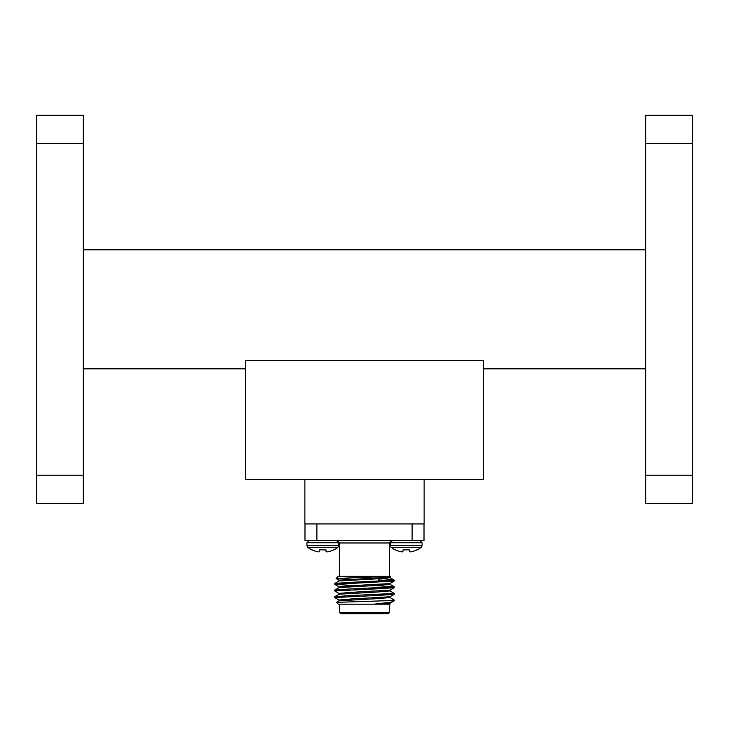 <?xml version="1.0" encoding="UTF-8"?>
<svg xmlns="http://www.w3.org/2000/svg" width="729" height="729" viewBox="0 0 729 729"><rect width="100%" height="100%" fill="white"/><g stroke="black" fill="none" stroke-linecap="round" stroke-linejoin="round"><path stroke-width="1.09" d="M388.074 604.168L374.205 604.168L389.86 602.309C393.551 601.644 394.681 601.07 393.25 600.596L391.929 600.441M339.094 600.095L334.739 597.552L379.381 595.347L394.207 594.299L391.929 593.834M339.094 593.479L334.739 590.937L379.381 588.731L394.207 587.683L391.929 587.219M354.212 585.597L334.739 584.321L394.207 581.077L378.424 579.883M389.96 603.339L389.96 604.168L338.311 604.168L336.479 602.336L390.124 600.596L394.261 600.031L389.906 597.488M337.071 597.133L334.793 596.668L349.619 595.62L394.261 593.415L389.906 590.873M337.071 590.526L334.793 590.053L349.619 589.005L394.261 586.809L374.788 585.533M337.071 583.911L334.793 583.446L349.619 582.398L394.261 580.193L389.906 577.65M390.124 600.596L394.261 600.596L394.261 600.031M389.496 604.168L389.496 612.497L339.504 612.497L339.504 604.168M389.496 612.497L388.311 613.69L340.689 613.69L339.504 612.497M394.261 600.596L389.906 603.402L382.67 604.168M336.115 578.507L338.311 576.311L390.689 576.311L336.115 578.507L349.501 579.191M339.504 576.311L339.504 542.977L337.126 540.599M392.895 579.883L377.904 577.96M383.828 595.165L383.308 594.645L376.109 594.645M339.04 600.86L339.04 600.031L351.77 598.928L389.906 596.787L394.207 594.299M339.04 594.244L339.04 593.415L351.77 592.312L389.906 590.18L394.207 587.683M374.788 588.904L368.901 588.649M339.04 587.629L339.04 586.809L351.77 585.706L389.906 583.564L394.207 581.077M374.788 582.289L368.901 582.034M339.04 581.022L339.04 580.193L377.23 577.988L390.771 576.448M336.497 602.3L339.094 600.796L377.23 598.655L389.96 597.552L389.96 596.723M334.793 596.668L339.094 594.181L377.23 592.039L389.96 590.937L389.96 590.107M360.099 589.096L354.212 588.841M334.793 590.053L339.094 587.565L377.23 585.423L389.96 584.321L389.96 583.501M360.099 582.48L354.212 582.225M334.793 583.446L339.094 580.949L377.23 578.817L389.96 577.714L389.96 576.885M368.901 581.678L368.901 582.507M368.901 588.294L368.901 589.123M316.887 523.932L316.887 540.599L304.986 540.599L304.986 523.932M424.014 523.932L424.014 540.599L316.887 540.599M412.113 540.599L412.113 523.932M410.108 551.88L410.108 551.88A23.857 9.094 84.6 0 1 409.461 551.653L409.251 549.848L409.461 551.653L409.251 549.848L403.073 549.848L402.864 551.653A23.857 9.094 -84.6 0 1 402.217 551.88L402.217 551.88A23.857 9.094 -84.6 0 0 402.864 551.653L403.073 549.848L402.864 551.653M411.976 551.653A23.857 21.961 77.1 0 1 410.473 551.88A23.857 21.961 77.1 0 0 411.976 551.653L412.231 551.598A24.048 23.957 -0 0 0 416.897 549.848L417.334 549.848A24.075 24.075 0 0 0 421.262 547.279L391.063 547.279A24.075 24.075 0 0 0 394.99 549.848L395.428 549.848A24.048 23.957 -0 0 0 400.093 551.598L400.349 551.653A23.857 21.961 -77.1 0 0 401.852 551.88M318.892 551.88L318.892 551.88A23.857 9.094 95.4 0 0 319.539 551.653L319.539 551.653M317.024 551.653L317.024 551.653A23.857 21.961 102.9 0 0 318.527 551.88A23.857 21.961 102.9 0 1 317.024 551.653M327.148 551.88L327.148 551.88A23.857 21.961 -102.9 0 0 328.651 551.653L328.651 551.653M326.082 551.598L325.927 549.848L326.136 551.653L325.927 549.848L319.749 549.848L319.594 551.598L319.749 549.848M316.769 551.598A24.048 23.957 180 0 1 312.103 549.848L311.666 549.848A24.075 24.075 0 0 1 307.738 547.279L306.936 545.593L306.936 542.759L309.096 540.599M326.136 551.653A23.857 9.094 -95.4 0 0 326.783 551.88A23.857 9.094 -95.4 0 1 326.136 551.653M306.936 542.759L338.739 542.759L338.739 545.593L337.937 547.279L338.739 545.593L306.936 545.593L307.738 547.279L337.937 547.279A24.075 24.075 0 0 1 334.01 549.848L333.572 549.848A24.048 23.957 180 0 1 328.907 551.598M304.868 479.655L304.868 523.932L424.132 523.932L424.132 479.655M83.316 115.31L83.316 503.347L36.45 503.347L36.45 115.31L83.316 115.31M83.316 249.81L645.684 249.81M83.316 368.847L245.463 368.847M483.537 368.847L645.684 368.847M245.463 360.618L245.463 479.655L483.537 479.655L483.537 360.618L245.463 360.618M692.55 143.431L692.55 503.347L645.684 503.347L645.684 115.31L692.55 115.31L692.55 143.431L645.684 143.431M403.957 540.599L400.485 540.599M389.496 576.311L389.496 542.977L339.504 542.977M422.064 542.759L390.261 542.759L390.261 545.593L391.063 547.279L390.261 545.593L422.064 545.593L422.064 542.759L419.904 540.599M36.45 475.235L83.316 475.235M83.316 143.431L36.45 143.431M645.684 475.235L692.55 475.235M394.261 594.244L394.261 593.415M394.261 587.629L394.261 586.809M394.261 581.013L394.261 580.193M334.739 597.552L334.739 596.723M334.739 590.937L334.739 590.107M334.739 584.33L334.739 583.501M344.498 595.839L343.623 596.705M334.793 584.385L339.094 586.872M336.124 578.544L339.094 580.257M389.906 584.257L394.207 586.745M360.099 582.006L360.099 582.836M360.099 588.622L360.099 589.451M421.262 547.279L422.064 545.593L421.262 547.279M390.261 542.759L392.421 540.599M338.739 542.759L336.579 540.599M389.496 542.977L391.874 540.599"/></g></svg>
